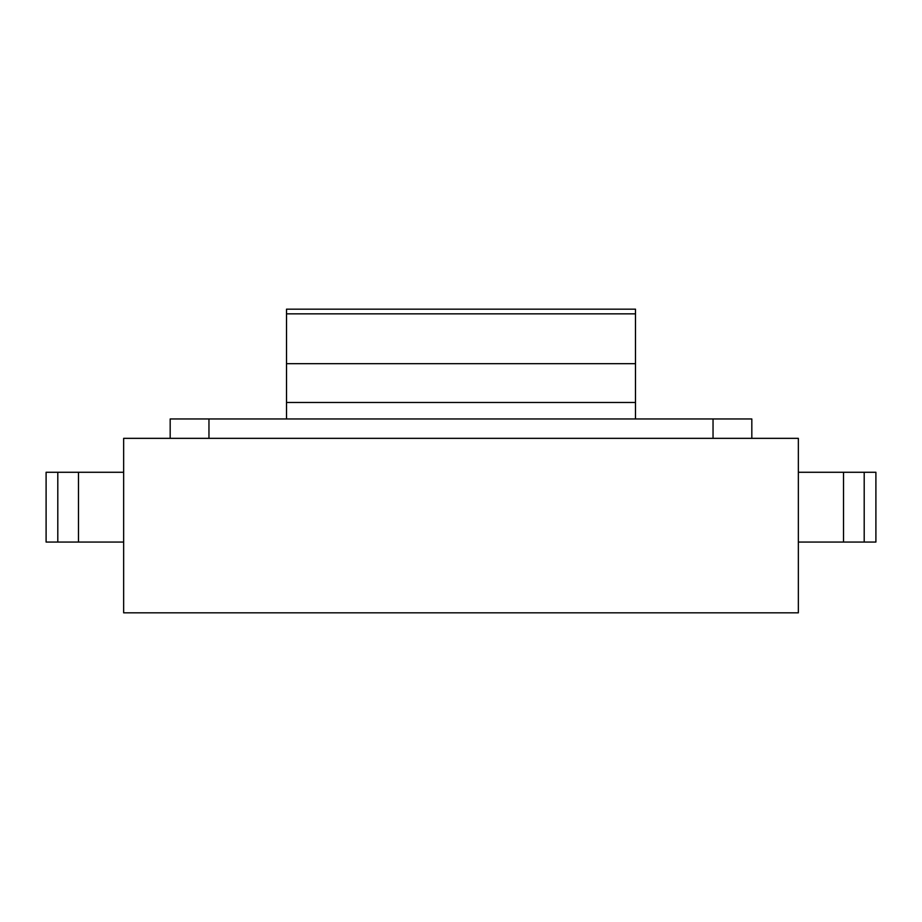 <?xml version="1.0" encoding="UTF-8"?>
<svg xmlns="http://www.w3.org/2000/svg" width="922" height="922" viewBox="0 0 922 922"><rect width="100%" height="100%" fill="white"/><g stroke="black" fill="none" stroke-linecap="round" stroke-linejoin="round"><path stroke-width="1.38" d="M635.489 418.957L635.489 313.849L286.512 313.849L286.512 363.694L635.489 363.694L286.512 363.694L286.512 418.957M286.512 313.849L286.512 309.17L635.489 309.17L635.489 313.849M798.348 438.342L123.652 438.342L123.652 612.83L798.348 612.83L798.348 438.342M798.348 472.271L875.9 472.271L875.9 542.067L798.348 542.067M123.652 542.067L46.1 542.067L46.1 472.271L123.652 472.271M170.178 438.342L170.178 418.957L751.822 418.957L751.822 438.342M635.489 402.476L286.512 402.476M78.474 542.067L78.474 472.271M57.798 472.271L57.798 542.067M843.526 472.271L843.526 542.067M864.202 542.067L864.202 472.271M208.96 418.957L208.96 438.342M713.04 438.342L713.04 418.957"/></g></svg>
